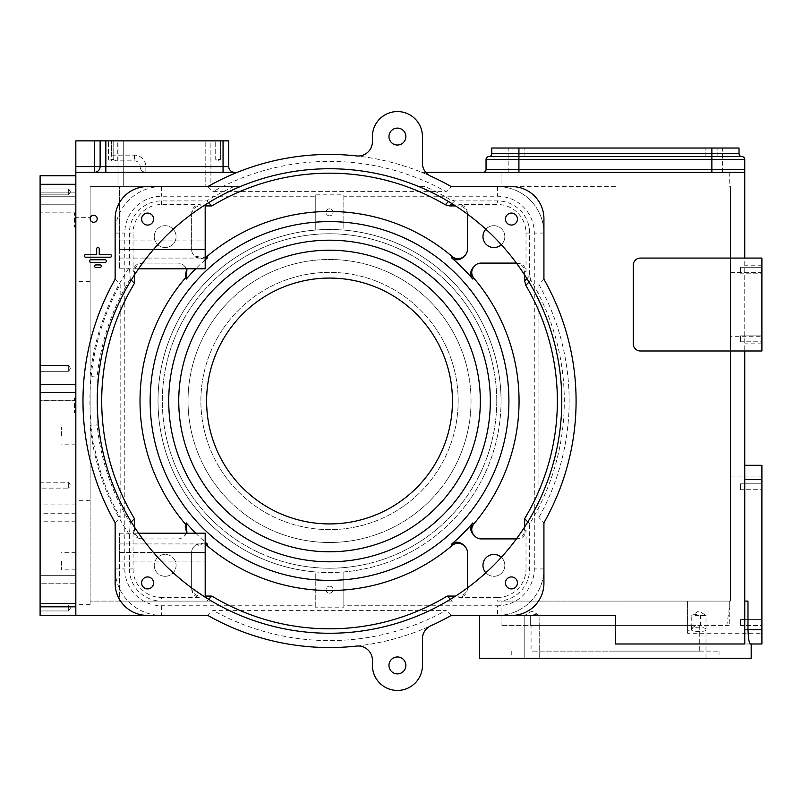 <?xml version="1.0" encoding="UTF-8"?>
<svg xmlns="http://www.w3.org/2000/svg" width="802" height="802" viewBox="0 0 802 802"><rect width="100%" height="100%" fill="white"/><g stroke="black" fill="none" stroke-linecap="round" stroke-linejoin="round"><path stroke-width="0.6" stroke-dasharray="4.01 3.01" d="M186.946 533.21L184.029 536.398A8.571 8.571 0 0 1 177.964 538.904L141.703 538.904C136.48 538.363 133.603 535.505 133.052 530.333L133.052 568.939L129.433 568.939L129.433 534.713L130.245 522.964A233.653 233.653 0 0 1 97.102 424.829L90.125 425.551L90.125 601.099L90.125 186.605L240.199 186.605L90.125 186.605L90.125 376.449A240.66 240.66 0 0 1 129.433 267.287L130.245 279.036L131.247 280.058M119.428 186.605L205.182 186.605L119.428 186.605L119.428 249.492L119.428 186.605M210.906 186.605L117.994 186.605L210.906 186.605L210.906 140.861L205.182 140.861L210.906 140.861L210.906 186.605M129.433 568.939A32.16 32.16 0 0 0 161.593 601.099L90.125 601.099L90.125 604.678L90.125 601.099L211.618 601.099L206.746 601.099L208.59 599.284M191.628 588.828L191.628 552.568A8.571 8.571 0 0 1 194.134 546.503L195.888 544.748L194.134 546.503A8.571 8.571 0 0 0 191.628 552.568L191.628 588.828C192.169 594.051 195.026 596.939 200.199 597.49L161.593 597.49L161.593 601.099L206.746 601.099M119.428 601.099L205.182 601.099L119.428 601.099L119.428 552.508L119.428 601.099M205.182 597.169L205.182 533.21M205.182 552.508L205.182 543.926L205.182 552.508L119.428 552.508L119.428 533.21L119.428 561.079L119.428 543.926L119.428 552.508L153.493 552.508M205.182 268.79L205.182 204.831M205.182 249.492L205.182 258.074L205.182 240.921L205.182 249.492L119.428 249.492L119.428 268.79L119.428 240.921L119.428 249.492L153.493 249.492M129.433 534.713A240.66 240.66 0 0 1 90.125 425.551L90.125 376.449L97.102 377.171A233.653 233.653 0 0 1 130.245 279.036M90.125 217.332L90.125 281.652L90.125 217.332L75.829 217.332L75.829 281.652L75.829 217.332M233.863 186.605A234.775 234.775 0 0 0 206.746 200.901L161.593 200.901A32.16 32.16 0 0 0 129.433 233.061L129.433 267.287M206.746 200.901L208.59 202.716M450.483 599.284L452.328 601.099L447.456 601.099A232.259 232.259 0 0 1 97.824 385.02A232.259 232.259 0 0 1 418.865 186.605L425.2 186.605A234.775 234.775 0 0 1 450.323 199.688L448.488 201.513M452.328 601.099L447.456 601.099A232.259 232.259 0 0 0 418.865 186.605L425.2 186.605M93.704 222.274A3.519 3.519 0 0 0 96.741 217.011A3.519 3.519 0 0 0 90.656 217.011A3.519 3.519 0 0 0 93.704 222.274M141.623 582.924A5.985 5.985 0 0 0 150.606 588.107A5.985 5.985 0 0 0 150.606 577.741A5.985 5.985 0 0 0 141.623 582.924M147.618 213.091A5.985 5.985 0 0 0 142.425 222.074A5.985 5.985 0 0 0 152.801 222.074A5.985 5.985 0 0 0 147.618 213.091M205.182 140.861L117.994 140.861L205.182 140.861L205.182 186.605L205.182 140.861M117.994 186.605L117.994 140.861L117.994 186.605M205.182 596.076L200.199 596.076L200.199 597.49M90.125 500.338L75.829 500.338L75.829 604.678L75.829 500.338M97.102 424.829L97.102 377.171M141.703 263.096L177.964 263.096L141.703 263.096C136.48 263.637 133.603 266.495 133.052 271.667L133.052 233.061L129.433 233.061M134.455 274.946L134.455 271.667L133.052 271.667M191.628 213.172L191.628 249.432L191.628 213.172C192.169 207.949 195.026 205.061 200.199 204.51L161.593 204.51A28.541 28.541 0 0 0 133.052 233.061M191.628 214.575C192.169 209.352 195.026 206.465 200.199 205.924L205.182 205.924M467.446 587.886L467.446 588.828C466.894 594.051 464.037 596.939 458.864 597.49L497.481 597.49L497.481 601.099A32.16 32.16 0 0 0 529.641 568.939L529.641 523.786A234.775 234.775 0 0 0 530.854 280.209L529.641 275.808L529.641 233.061A32.16 32.16 0 0 0 497.481 200.901L454.724 200.901L450.323 199.688M730.452 601.099L730.452 186.605L730.452 601.099L730.452 476.037L730.452 601.099L501.049 601.099L730.452 601.099M615.395 186.605L501.049 186.605L615.395 186.605M464.178 256.249L464.929 255.497A8.571 8.571 0 0 0 467.446 249.432L467.446 214.575C466.894 209.352 464.037 206.465 458.864 205.924L458.864 204.51L497.481 204.51L497.481 200.901M455.586 205.924L458.864 205.924M205.182 259.206L195.888 257.252L194.134 255.497A8.571 8.571 0 0 1 191.628 249.432A8.571 8.571 0 0 0 194.134 255.497L194.896 256.249L205.182 257.743M517.44 219.076A5.985 5.985 0 0 0 508.458 213.893A5.985 5.985 0 0 0 508.458 224.259A5.985 5.985 0 0 0 517.44 219.076M511.455 588.909A5.985 5.985 0 0 0 516.638 579.926A5.985 5.985 0 0 0 506.273 579.926A5.985 5.985 0 0 0 511.455 588.909M100.13 140.861L100.13 166.595A5.714 5.714 0 0 1 94.415 172.31L223.056 172.31L223.056 166.595L228.77 166.595A5.714 5.714 0 0 0 234.485 172.31L223.056 172.31L234.485 172.31A5.714 5.714 0 0 1 228.77 166.595L228.77 140.861L111.568 140.861L111.568 155.157L111.568 140.861L75.829 140.861L75.829 615.395L40.1 615.395L40.1 603.475L40.1 606.823L75.829 606.823L75.829 175.738L75.829 615.395L207.778 615.395L213.021 610.372L446.052 610.372A239.608 239.608 0 0 1 213.021 610.372M218.044 140.861L220.37 140.861L218.044 140.861M110.846 140.861L113.172 140.861L110.846 140.861M467.446 588.828L467.446 587.425C466.894 592.648 464.037 595.535 458.864 596.076L455.586 596.076M467.446 587.425L467.446 552.568A8.571 8.571 0 0 0 464.929 546.503L463.175 544.748M205.182 542.794L195.888 544.748L194.896 545.751L205.182 544.257M191.628 587.425C192.169 592.648 195.026 595.535 200.199 596.076M195.718 533.21A188.119 188.119 0 0 0 205.182 542.152M133.052 568.939A28.541 28.541 0 0 0 161.593 597.49M165.162 576.297A10.927 10.927 0 0 1 155.698 559.906A10.927 10.927 0 0 1 174.625 559.906A10.927 10.927 0 0 1 165.162 576.297A10.927 10.927 0 0 1 155.698 559.906A10.927 10.927 0 0 1 174.625 559.906A10.927 10.927 0 0 1 165.162 576.297M141.703 538.904L143.117 538.904C137.894 538.363 135.007 535.505 134.455 530.333L134.455 527.054M130.245 522.964L131.247 521.942M75.829 400.689L75.829 192.891L75.829 400.689L40.1 400.689L40.1 583.746L40.1 400.689L75.829 400.689M75.829 561.28L75.829 569.861L75.829 561.28M75.829 435.586L75.829 427.005L75.829 435.586M75.829 398.203L75.829 412.499L75.829 398.203L74.406 398.203L74.406 412.499L74.406 398.203M75.829 212.831L75.829 227.126L75.829 212.831L74.406 212.831L74.406 227.126L74.406 212.831M143.117 263.096C137.894 263.637 135.007 266.495 134.455 271.667M185.783 267.357L184.029 265.602A8.571 8.571 0 0 0 177.964 263.096A8.571 8.571 0 0 1 184.029 265.602L186.946 268.79M205.182 259.848A188.119 188.119 0 0 0 195.718 268.79M154.235 236.63A10.927 10.927 0 0 1 170.625 227.166A10.927 10.927 0 0 1 170.625 246.094A10.927 10.927 0 0 1 154.235 236.63A10.927 10.927 0 0 1 170.625 227.166A10.927 10.927 0 0 1 170.625 246.094A10.927 10.927 0 0 1 154.235 236.63M143.117 538.904L177.964 538.904A8.571 8.571 0 0 0 184.029 536.398L186.505 533.21M184.791 266.354L186.505 268.79M530.854 280.209L529.019 282.043M529.641 523.786L527.826 521.942M474.283 535.646L475.035 536.398A8.571 8.571 0 0 0 481.1 538.904L517.36 538.904C522.583 538.363 525.47 535.505 526.022 530.333L526.022 568.939L529.641 568.939M524.618 527.054L524.618 530.333L526.022 530.333M497.481 597.49A28.541 28.541 0 0 0 526.022 568.939M730.452 336.68L730.452 272.359L730.452 336.68L761.9 336.68L761.9 272.359L761.9 336.68M516.418 263.096L517.36 263.096C522.583 263.637 525.47 266.495 526.022 271.667L526.022 233.061A28.541 28.541 0 0 0 497.481 204.51M517.36 263.096L515.957 263.096C521.18 263.637 524.067 266.495 524.618 271.667L524.618 274.946M615.395 172.31L501.049 172.31L615.395 172.31M467.446 213.172C466.894 207.949 464.037 205.061 458.864 204.51M195.888 257.252L194.896 256.249M511.776 615.395A32.16 32.16 0 0 0 543.926 583.234L543.926 522.754A246.555 246.555 0 0 0 543.926 279.246L543.926 218.766A32.16 32.16 0 0 0 511.776 186.605L451.285 186.605A246.555 246.555 0 0 0 430.854 176.219A14.296 14.296 0 0 1 422.433 163.187L422.443 136.581A25.012 25.012 0 0 0 397.431 111.568A25.012 25.012 0 0 0 372.419 136.581L372.419 141.723A14.296 14.296 0 0 1 356.559 155.929A246.555 246.555 0 0 1 421.682 172.31L744.747 172.31L711.875 172.31L744.747 172.31L744.747 643.986L615.395 643.986L615.395 615.395L497.481 615.395L497.481 605.751L343.827 605.751L343.827 607.164L315.246 607.164L315.246 605.751L161.593 605.751A36.812 36.812 0 0 1 124.781 568.939L124.781 233.061A36.812 36.812 0 0 1 161.593 196.249L315.246 196.249L315.246 194.836L343.827 194.836L343.827 196.249L497.481 196.249A36.812 36.812 0 0 1 534.292 233.061L534.292 568.939A36.812 36.812 0 0 1 497.481 605.751M223.056 172.31L145.864 172.31A5.714 5.714 0 0 1 140.15 166.595A5.714 5.714 0 0 0 134.435 160.881L117.282 160.881A5.714 5.714 0 0 1 111.568 155.157A5.714 5.714 0 0 0 117.282 160.881L134.435 160.881A5.714 5.714 0 0 1 140.15 166.595A5.714 5.714 0 0 0 145.864 172.31L237.392 172.31A246.555 246.555 0 0 0 207.778 186.605A246.555 246.555 0 0 1 421.682 172.31L425.722 172.31M161.593 605.751L161.593 615.395A46.456 46.456 0 0 1 115.137 568.939L115.137 522.754A246.555 246.555 0 0 1 115.137 279.246L115.137 233.061A46.456 46.456 0 0 1 161.593 186.605L147.297 186.605A32.16 32.16 0 0 0 115.137 218.766L115.137 279.246A246.555 246.555 0 0 0 115.137 522.754L115.137 583.234A32.16 32.16 0 0 0 147.297 615.395M356.559 646.071A246.555 246.555 0 0 0 430.854 625.781A14.296 14.296 0 0 0 422.433 638.813L422.443 665.419A25.012 25.012 0 0 1 397.431 690.432A25.012 25.012 0 0 1 372.419 665.419L372.419 660.277A14.296 14.296 0 0 0 356.559 646.071M497.481 615.395A46.456 46.456 0 0 0 543.926 568.939A46.456 46.456 0 0 1 497.481 615.395L451.285 615.395A246.555 246.555 0 0 1 207.778 615.395M479.616 615.395L615.395 615.395L615.395 643.986L751.183 643.986L615.395 643.986L615.395 615.395M397.431 656.968A8.461 8.461 0 0 1 404.749 669.65A8.461 8.461 0 0 1 390.103 669.65A8.461 8.461 0 0 1 397.431 656.968M397.431 145.032A8.461 8.461 0 0 0 404.749 132.35A8.461 8.461 0 0 0 390.103 132.35A8.461 8.461 0 0 0 397.431 145.032M729.69 601.099L729.74 605.41L726.802 625.4L729.74 625.4L700.497 625.4L700.497 615.395L693.64 614.142L691.765 615.395L691.765 625.4L539.024 625.4L687.575 625.4L687.575 601.099L687.575 633.259L761.9 633.259L761.9 476.037L761.9 633.259M687.575 633.259L687.575 631.525L695.695 625.4L726.802 625.4M706.001 629.71C706.602 632.197 690.943 632.197 691.555 629.71C690.903 626.412 706.652 626.412 706.001 629.71L706.001 658.272L691.555 658.272L706.001 658.272L691.555 658.272L706.001 658.272L706.001 615.395L691.765 615.395M539.024 615.395L539.235 625.4L501.049 625.4L539.235 625.4L539.024 615.395L537.15 614.142L539.024 615.395L524.789 615.395L524.789 658.272L539.235 658.272L524.789 658.272L539.235 658.272L524.789 658.272L524.789 615.395L530.292 615.395L537.15 614.142L530.292 615.395L530.292 625.4L530.292 615.395L524.789 615.395L539.024 615.395M687.575 631.525L687.575 625.4L531.064 625.4L531.064 651.124L699.725 651.124L531.064 651.124M99.247 254.625L99.247 248.77A1.283 1.283 0 0 0 97.954 247.477A1.283 1.283 0 0 0 96.671 248.77L96.671 254.625L85.624 254.625A1.283 1.283 0 0 0 84.34 255.908A1.283 1.283 0 0 0 85.624 257.201L110.285 257.201A1.283 1.283 0 0 0 111.578 255.908A1.283 1.283 0 0 0 110.285 254.625L99.247 254.625M105.142 259.768L90.766 259.768A1.283 1.283 0 0 0 89.483 261.061A1.283 1.283 0 0 0 90.766 262.344L105.142 262.344A1.283 1.283 0 0 0 106.425 261.061A1.283 1.283 0 0 0 105.142 259.768M99.999 264.921L95.919 264.921A1.283 1.283 0 0 0 94.626 266.204A1.283 1.283 0 0 0 95.919 267.487L99.999 267.487A1.283 1.283 0 0 0 101.283 266.204A1.283 1.283 0 0 0 99.999 264.921M75.829 615.395L75.829 606.823L40.1 606.823L40.1 175.738L75.829 175.738M218.044 159.448L220.37 159.448L218.044 159.448M110.846 159.448L113.172 159.448L110.846 159.448M517.36 538.904L516.418 538.904M501.31 557.33A10.927 10.927 0 0 1 497.882 575.555A10.927 10.927 0 0 1 485.862 572.778M185.783 534.643L184.791 535.646L185.783 534.643M40.1 212.861L40.1 392.609L40.1 212.861L75.829 212.861L40.1 212.861M75.829 384.519L40.1 384.519L75.829 384.519M40.1 583.746L40.1 603.475L40.1 583.746L75.829 583.746L40.1 583.746M75.829 504.899L40.1 504.899M40.1 204.781L40.1 192.891L40.1 204.781L75.829 204.781L40.1 204.781M75.829 192.891L40.1 192.891L75.829 192.891M61.543 561.28L61.543 569.861L61.543 561.28M61.543 435.586L61.543 427.005L61.543 435.586M485.862 229.222A10.927 10.927 0 0 1 504.087 232.66A10.927 10.927 0 0 1 501.31 244.67M515.957 538.904C521.18 538.363 524.067 535.505 524.618 530.333M515.957 263.096L481.1 263.096A8.571 8.571 0 0 0 475.035 265.602L474.283 266.354M633.259 265.211A7.148 7.148 0 0 1 640.407 258.074L744.747 258.074L744.747 350.975L640.407 350.975A7.148 7.148 0 0 1 633.259 343.827L633.259 265.211M518.914 172.31L711.875 172.31L483.185 172.31L518.914 172.31L518.914 169.453L486.042 169.453M451.285 186.605L497.481 186.605A46.456 46.456 0 0 1 543.926 233.061L543.926 279.246A246.555 246.555 0 0 1 543.926 522.754L543.926 568.939L543.926 522.754A246.555 246.555 0 0 0 543.926 279.246L543.926 233.061A46.456 46.456 0 0 0 497.481 186.605L451.285 186.605A246.555 246.555 0 0 0 421.682 172.31A246.555 246.555 0 0 1 451.285 186.605L446.052 191.628A239.608 239.608 0 0 0 213.021 191.628L446.052 191.628M207.778 186.605L213.021 191.628M94.415 172.31L75.829 172.31M451.285 615.395L446.052 610.372M40.1 371.306L40.1 365.401L40.1 371.306L40.1 365.401L40.1 371.306L68.681 371.306L68.681 365.401L68.681 371.306L68.681 365.401L68.681 371.306L40.1 371.306M40.1 488.137L40.1 482.233L40.1 488.137L68.681 488.137L68.681 482.233L68.681 488.137L70.466 485.19L68.681 482.233L40.1 482.233M40.1 610.964L40.1 605.049L40.1 610.964L40.1 605.049L40.1 610.964L68.681 610.964L68.681 605.049L68.681 610.964L68.681 605.049L68.681 610.964L40.1 610.964M40.1 194.846L40.1 188.941L40.1 194.846L40.1 188.941L40.1 194.846L68.681 194.846L68.681 188.941L68.681 194.846L68.681 188.941L68.681 194.846L40.1 194.846M479.616 658.272L751.183 658.272M744.747 601.099L744.747 465.32L744.747 601.099L747.985 601.099M761.9 643.986L761.9 465.32M761.9 625.5L761.9 619.585L761.9 625.5L761.9 619.585L761.9 625.5L740.457 625.5L740.457 619.585L740.457 625.5L761.9 625.5M761.9 489.711L761.9 483.806L761.9 489.711L761.9 483.806L761.9 489.711L740.457 489.711L740.457 483.806L740.457 489.711L761.9 489.711M695.695 625.4L531.064 625.4M691.765 625.4L700.497 625.4M700.497 615.395L706.001 615.395L698.773 611.054L693.64 614.142M115.137 279.246L120.16 284.489L120.16 517.511A239.608 239.608 0 0 1 120.16 284.489M115.137 522.754L120.16 517.511M504.839 565.37A10.927 10.927 0 0 1 488.438 574.833A10.927 10.927 0 0 1 488.438 555.906A10.927 10.927 0 0 1 504.839 565.37M315.246 605.751L315.246 571.916A171.518 171.518 0 0 1 158.014 401A171.518 171.518 0 0 1 315.246 230.084L315.246 196.249M493.902 225.703A10.927 10.927 0 0 1 503.375 242.094A10.927 10.927 0 0 1 484.438 242.094A10.927 10.927 0 0 1 493.902 225.703M744.747 350.975L761.9 350.975L761.9 258.074L744.747 258.074M761.9 341.782L761.9 335.868L761.9 341.782L761.9 335.868L761.9 341.782L740.457 341.782L740.457 335.868L740.457 341.782L761.9 341.782M761.9 273.171L761.9 267.267L761.9 273.171L761.9 267.267L761.9 273.171L740.457 273.171L740.457 267.267L740.457 273.171L761.9 273.171M615.395 148.009L508.197 148.009L615.395 148.009M490.333 401A160.801 160.801 0 0 0 249.131 261.743A160.801 160.801 0 0 0 249.131 540.257A160.801 160.801 0 0 0 490.333 401M711.875 172.31L711.875 169.453L744.747 169.453L744.747 159.448A2.857 2.857 0 0 0 741.89 156.59L488.899 156.59A2.857 2.857 0 0 0 486.042 159.448L518.914 159.448L518.914 148.009L491.756 148.009L491.756 153.733L739.033 153.733A2.857 2.857 0 0 0 741.89 156.59A2.857 2.857 0 0 1 739.033 153.733M343.827 196.249L343.827 230.084A171.518 171.518 0 0 1 501.049 401A171.518 171.518 0 0 1 343.827 571.916L343.827 605.751M315.246 607.164L315.246 571.916A171.518 171.518 0 0 0 343.827 571.916L343.827 607.164M329.532 586.152A3.519 3.519 0 0 1 332.579 591.425A3.519 3.519 0 0 1 326.494 591.425A3.519 3.519 0 0 1 329.532 586.152A3.519 3.519 0 0 1 332.579 591.425A3.519 3.519 0 0 1 326.494 591.425A3.519 3.519 0 0 1 329.532 586.152M615.395 658.272L719.023 658.272L615.395 658.272M740.457 489.711L740.457 483.806L740.457 489.711M740.457 625.5L740.457 619.585L740.457 625.5M615.395 651.124L719.023 651.124L615.395 651.124M343.827 194.836L343.827 230.084A171.518 171.518 0 0 0 315.246 230.084L315.246 194.836M329.532 215.848A3.519 3.519 0 0 1 326.494 210.575A3.519 3.519 0 0 1 332.579 210.575A3.519 3.519 0 0 1 329.532 215.848A3.519 3.519 0 0 1 326.494 210.575A3.519 3.519 0 0 1 332.579 210.575A3.519 3.519 0 0 1 329.532 215.848M501.049 401A171.518 171.518 0 0 0 243.778 252.46A171.518 171.518 0 0 0 243.778 549.54A171.518 171.518 0 0 0 501.049 401M740.457 273.171L740.457 267.267L740.457 273.171M740.457 341.782L740.457 335.868L740.457 341.782M739.033 148.009L518.914 148.009M711.875 148.009L717.86 148.009L705.89 148.009L717.86 148.009L705.89 148.009L711.875 148.009L711.875 159.448L518.914 159.448L518.914 169.453L711.875 169.453L711.875 159.448L744.747 159.448A2.857 2.857 0 0 0 741.89 156.59M543.926 279.246L538.904 284.489L538.904 517.511L543.926 522.754M70.466 368.359L68.681 371.306L70.466 368.359L68.681 365.401L40.1 365.401L68.681 365.401L70.466 368.359M70.466 608.006L68.681 610.964L70.466 608.006L68.681 605.049L40.1 605.049L68.681 605.049L70.466 608.006M70.466 191.889L68.681 194.846L70.466 191.889L68.681 188.941L40.1 188.941L68.681 188.941L70.466 191.889M538.904 284.489A239.608 239.608 0 0 1 538.904 517.511M496.759 401A167.227 167.227 0 0 0 245.923 256.179A167.227 167.227 0 0 0 245.923 545.821A167.227 167.227 0 0 0 496.759 401A167.227 167.227 0 0 0 245.923 256.179A167.227 167.227 0 0 0 245.923 545.821A167.227 167.227 0 0 0 496.759 401M480.328 401A150.796 150.796 0 0 0 254.134 270.414A150.796 150.796 0 0 0 254.134 531.586A150.796 150.796 0 0 0 480.328 401M471.035 401A141.503 141.503 0 0 0 258.785 278.454A141.503 141.503 0 0 0 258.785 523.546A141.503 141.503 0 0 0 471.035 401A141.503 141.503 0 0 0 258.785 278.454A141.503 141.503 0 0 0 258.785 523.546A141.503 141.503 0 0 0 471.035 401M452.458 401A122.917 122.917 0 0 0 268.079 294.545A122.917 122.917 0 0 0 268.079 507.455A122.917 122.917 0 0 0 452.458 401M458.173 401A128.641 128.641 0 0 0 265.211 289.592A128.641 128.641 0 0 0 265.211 512.408A128.641 128.641 0 0 0 458.173 401A128.641 128.641 0 0 0 265.211 289.592A128.641 128.641 0 0 0 265.211 512.408A128.641 128.641 0 0 0 458.173 401M123.719 186.605L123.719 140.861L123.719 186.605M161.593 204.51L161.593 200.901M200.199 204.51L200.199 205.924M454.724 200.901L451.947 203.608M458.864 597.49L458.864 596.076M133.052 530.333L134.455 530.333M529.641 275.808L526.924 278.595M526.022 233.061L529.641 233.061M526.022 271.667L524.618 271.667M111.568 155.157L134.435 155.157A11.439 11.439 0 0 1 145.864 166.595L140.15 166.595A5.714 5.714 0 0 0 145.864 172.31L145.864 166.595L223.056 166.595L223.056 140.861M117.282 160.881L117.282 140.861M75.829 392.609L40.1 392.609L75.829 392.609M75.829 575.656L40.1 575.656L75.829 575.656M75.829 603.475L40.1 603.475L75.829 603.475M75.829 521.781L40.1 521.781M75.829 513.701L40.1 513.701M75.829 196.239L40.1 196.239L75.829 196.239M75.829 606.823L40.1 606.823M134.435 155.157L134.435 160.881M497.481 186.605L497.481 196.249M161.593 186.605L161.593 196.249M115.137 233.061L124.781 233.061M115.137 568.939L124.781 568.939M75.829 184.32L40.1 184.32M543.926 568.939L534.292 568.939M744.747 629.69L761.9 629.69M744.747 479.616L761.9 479.616M543.926 233.061L534.292 233.061M761.9 265.211L744.747 265.211M761.9 343.827L744.747 343.827M119.428 533.21L138.576 533.21M119.428 561.079L205.182 561.079M119.428 543.926L205.182 543.926M119.428 268.79L138.576 268.79M119.428 258.074L205.182 258.074M119.428 240.921L205.182 240.921M90.125 604.678L75.829 604.678M90.125 281.652L75.829 281.652M501.049 172.31L501.049 186.605M729.74 172.31L729.74 186.605M730.452 476.037L761.9 476.037M501.049 601.099L501.049 625.4M729.74 605.41L729.74 625.4M220.37 159.448L220.37 140.861L220.37 159.448L218.044 160.841L215.728 159.448L215.728 140.861L215.728 159.448L218.044 160.841L220.37 159.448M113.172 159.448L113.172 140.861L113.172 159.448L110.846 160.841L108.531 159.448L108.531 140.861L108.531 159.448L110.846 160.841L113.172 159.448M75.829 552.708L61.543 552.708M75.829 569.861L61.543 569.861M75.829 427.005L61.543 427.005M75.829 444.158L61.543 444.158M75.829 412.499L74.406 412.499M75.829 227.126L74.406 227.126M730.452 272.359L761.9 272.359M699.725 625.4L699.725 651.124M691.555 629.71L691.555 625.4M539.235 625.4L539.235 658.272L539.235 625.4M532.017 611.054L524.789 615.395L532.017 611.054L537.15 614.142L532.017 611.054M722.592 172.31L722.592 148.009M508.197 172.31L508.197 148.009M740.457 619.585L761.9 619.585L740.457 619.585M740.457 483.806L761.9 483.806L740.457 483.806M740.457 335.868L761.9 335.868L740.457 335.868M740.457 267.267L761.9 267.267L740.457 267.267M511.776 651.124L511.776 658.272M719.023 651.124L719.023 658.272M717.86 156.59L717.86 148.009L717.86 156.59M705.89 156.59L705.89 148.009L705.89 156.59M524.899 156.59L524.899 148.009L524.899 156.59M512.929 156.59L512.929 148.009L512.929 156.59"/><path stroke-width="1.2" d="M138.576 533.21L205.182 533.21L205.182 597.169M205.182 204.831L205.182 268.79L138.576 268.79M208.59 202.716L211.858 205.924A227.828 227.828 0 0 1 445.24 204.741L448.488 201.513M211.618 601.099A232.259 232.259 0 0 0 537.881 503.646A232.259 232.259 0 0 0 416.338 185.573A232.259 232.259 0 0 0 121.182 298.354A232.259 232.259 0 0 0 211.618 601.099M450.483 599.284L447.215 596.076A227.828 227.828 0 0 1 211.858 596.076L205.182 596.076M208.59 599.284L211.858 596.076M131.247 280.058L134.455 283.317L134.455 274.946M205.182 205.924L211.858 205.924M451.947 203.608L449.581 205.924L445.24 204.741M449.581 205.924L455.586 205.924M205.182 257.743L206.585 256.77A189.523 189.523 0 0 1 452.488 256.77C456.508 259.627 460.408 259.457 464.178 256.249M543.926 522.754A246.555 246.555 0 0 0 543.926 279.246L543.926 218.766A32.16 32.16 0 0 0 511.776 186.605L451.285 186.605A246.555 246.555 0 0 0 430.854 176.219A14.296 14.296 0 0 1 422.433 163.187L422.443 136.581A25.012 25.012 0 0 0 397.431 111.568A25.012 25.012 0 0 0 372.419 136.581L372.419 141.723A14.296 14.296 0 0 1 356.559 155.929A246.555 246.555 0 0 0 207.778 186.605L147.297 186.605A32.16 32.16 0 0 0 115.137 218.766L115.137 279.246A246.555 246.555 0 0 0 115.137 522.754L115.137 583.234A32.16 32.16 0 0 0 147.297 615.395L207.778 615.395A246.555 246.555 0 0 0 356.559 646.071A14.296 14.296 0 0 1 372.419 660.277L372.419 665.419A25.012 25.012 0 0 0 397.431 690.432A25.012 25.012 0 0 0 422.443 665.419L422.433 638.813A14.296 14.296 0 0 1 430.854 625.781A246.555 246.555 0 0 0 451.285 615.395L511.776 615.395A32.16 32.16 0 0 0 543.926 583.234L543.926 522.754M397.431 656.968A8.461 8.461 0 0 1 404.749 669.65A8.461 8.461 0 0 1 390.103 669.65A8.461 8.461 0 0 1 397.431 656.968M517.44 219.076A5.985 5.985 0 0 0 508.458 213.893A5.985 5.985 0 0 0 508.458 224.259A5.985 5.985 0 0 0 517.44 219.076M147.618 213.091A5.985 5.985 0 0 0 142.425 222.074A5.985 5.985 0 0 0 152.801 222.074A5.985 5.985 0 0 0 147.618 213.091M141.623 582.924A5.985 5.985 0 0 0 150.606 588.107A5.985 5.985 0 0 0 150.606 577.741A5.985 5.985 0 0 0 141.623 582.924M511.455 588.909A5.985 5.985 0 0 0 516.638 579.926A5.985 5.985 0 0 0 506.273 579.926A5.985 5.985 0 0 0 511.455 588.909M397.431 145.032A8.461 8.461 0 0 0 404.749 132.35A8.461 8.461 0 0 0 390.103 132.35A8.461 8.461 0 0 0 397.431 145.032M93.704 222.274A3.519 3.519 0 0 0 96.741 217.011A3.519 3.519 0 0 0 90.656 217.011A3.519 3.519 0 0 0 93.704 222.274M237.392 172.31L75.829 172.31L75.829 140.861L228.77 140.861L228.77 166.595L223.056 166.595L223.056 140.861M455.586 596.076L447.215 596.076M464.178 545.751C460.408 542.543 456.508 542.373 452.488 545.23A189.523 189.523 0 0 1 206.585 545.23L205.182 544.257M205.182 542.794L207.578 544.227L206.585 545.23M186.946 533.21L186.305 522.954A188.119 188.119 0 0 0 195.718 533.21M205.182 542.152A188.119 188.119 0 0 0 207.578 544.227M134.455 527.054L134.455 518.683A227.828 227.828 0 0 1 134.455 283.317M131.247 521.942L134.455 518.683M186.946 268.79L186.305 279.046L185.302 278.053A189.523 189.523 0 0 0 185.302 523.947L186.505 533.21M205.182 259.206L207.578 257.773A188.119 188.119 0 0 0 205.182 259.848M195.718 268.79A188.119 188.119 0 0 0 186.305 279.046M186.505 268.79L185.302 278.053M524.618 274.946L524.618 280.961L525.791 285.291A227.828 227.828 0 0 1 524.618 518.683L524.618 527.054M529.019 282.043L525.791 285.291M527.826 521.942L524.618 518.683M467.446 214.114L467.446 249.432A8.571 8.571 0 0 1 464.929 255.497L463.175 257.252C459.416 260.45 455.516 260.62 451.486 257.773L452.488 256.77M207.578 257.773L206.585 256.77M508.909 401A179.377 179.377 0 0 0 239.848 245.653A179.377 179.377 0 0 0 239.848 556.347A179.377 179.377 0 0 0 508.909 401M467.446 587.886L467.446 552.568A8.571 8.571 0 0 0 464.929 546.503L463.175 544.748C459.416 541.551 455.516 541.38 451.486 544.227A188.119 188.119 0 0 0 472.769 522.954L473.761 523.947A189.523 189.523 0 0 0 473.761 278.053L472.769 279.046A188.119 188.119 0 0 0 451.486 257.773M186.305 522.954L185.302 523.947M451.486 544.227L452.488 545.23M75.829 172.31L75.829 615.395L147.297 615.395M75.829 615.395L40.1 615.395L40.1 175.738L75.829 175.738M511.776 615.395L615.395 615.395L479.616 615.395L479.616 658.272L751.183 658.272L751.183 643.986L750.351 643.986C749.128 643.164 748.336 638.402 747.985 629.69L761.9 629.69L761.9 643.986L750.351 643.986M105.844 172.31L105.844 166.595L94.415 166.595L94.415 172.31A5.714 5.714 0 0 0 100.13 166.595L100.13 140.861M515.957 538.904L481.1 538.904A8.571 8.571 0 0 1 475.035 536.398L473.28 534.643C470.082 530.874 469.912 526.984 472.769 522.954M485.862 572.778A10.927 10.927 0 0 1 486.172 557.641A10.927 10.927 0 0 1 501.31 557.33M472.769 279.046C469.912 275.016 470.082 271.126 473.28 267.357L475.035 265.602A8.571 8.571 0 0 1 481.1 263.096L515.957 263.096M501.31 244.67A10.927 10.927 0 0 1 486.172 244.359A10.927 10.927 0 0 1 485.862 229.222M474.283 266.354C471.085 270.124 470.914 274.023 473.761 278.053M474.283 535.646C471.085 531.876 470.914 527.977 473.761 523.947M490.333 401A160.801 160.801 0 0 0 249.131 261.743A160.801 160.801 0 0 0 249.131 540.257A160.801 160.801 0 0 0 490.333 401M744.747 258.074L744.747 172.31L425.722 172.31M615.395 615.395L615.395 643.986L744.747 643.986L744.747 350.975M744.747 601.099L747.985 601.099L747.985 629.69M761.9 465.32L744.747 465.32L761.9 465.32L761.9 629.69M99.247 254.625L99.247 248.77A1.283 1.283 0 0 0 97.954 247.477A1.283 1.283 0 0 0 96.671 248.77L96.671 254.625L85.624 254.625A1.283 1.283 0 0 0 84.34 255.908A1.283 1.283 0 0 0 85.624 257.201L110.285 257.201A1.283 1.283 0 0 0 111.578 255.908A1.283 1.283 0 0 0 110.285 254.625L99.247 254.625M105.142 259.768L90.766 259.768A1.283 1.283 0 0 0 89.483 261.061A1.283 1.283 0 0 0 90.766 262.344L105.142 262.344A1.283 1.283 0 0 0 106.425 261.061A1.283 1.283 0 0 0 105.142 259.768M99.999 264.921L95.919 264.921A1.283 1.283 0 0 0 94.626 266.204A1.283 1.283 0 0 0 95.919 267.487L99.999 267.487A1.283 1.283 0 0 0 101.283 266.204A1.283 1.283 0 0 0 99.999 264.921M234.485 172.31A5.714 5.714 0 0 1 228.77 166.595M761.9 350.975L761.9 258.074L640.407 258.074A7.148 7.148 0 0 0 633.259 265.211L633.259 343.827A7.148 7.148 0 0 0 640.407 350.975L761.9 350.975M711.875 172.31L711.875 169.453L744.747 169.453L744.747 172.31L744.747 159.448A2.857 2.857 0 0 0 741.89 156.59A2.857 2.857 0 0 1 739.033 153.733L739.033 148.009L491.756 148.009L491.756 153.733A2.857 2.857 0 0 1 488.899 156.59L741.89 156.59A2.857 2.857 0 0 1 739.033 153.733L739.033 148.009M518.914 172.31L518.914 159.448L486.042 159.448L486.042 169.453A2.857 2.857 0 0 1 483.185 172.31A2.857 2.857 0 0 0 486.042 169.453L486.042 159.448A2.857 2.857 0 0 1 488.899 156.59A2.857 2.857 0 0 0 491.756 153.733L518.914 153.733L518.914 148.009M751.183 643.986L761.9 643.986M480.328 401A150.796 150.796 0 0 0 254.134 270.414A150.796 150.796 0 0 0 254.134 531.586A150.796 150.796 0 0 0 480.328 401M452.458 401A122.917 122.917 0 0 0 268.079 294.545A122.917 122.917 0 0 0 268.079 507.455A122.917 122.917 0 0 0 452.458 401M153.493 552.508L205.182 552.508M153.493 249.492L205.182 249.492M526.924 278.595L524.618 280.961M75.829 166.595L94.415 166.595L94.415 140.861M223.056 172.31L223.056 166.595L105.844 166.595L105.844 140.861M75.829 606.823L40.1 606.823M75.829 184.32L40.1 184.32M486.042 169.453L711.875 169.453L711.875 159.448L744.747 159.448A2.857 2.857 0 0 0 741.89 156.59M744.747 479.616L761.9 479.616M739.033 153.733L518.914 153.733L518.914 159.448L711.875 159.448L711.875 148.009M488.899 156.59A2.857 2.857 0 0 0 491.756 153.733"/></g></svg>
